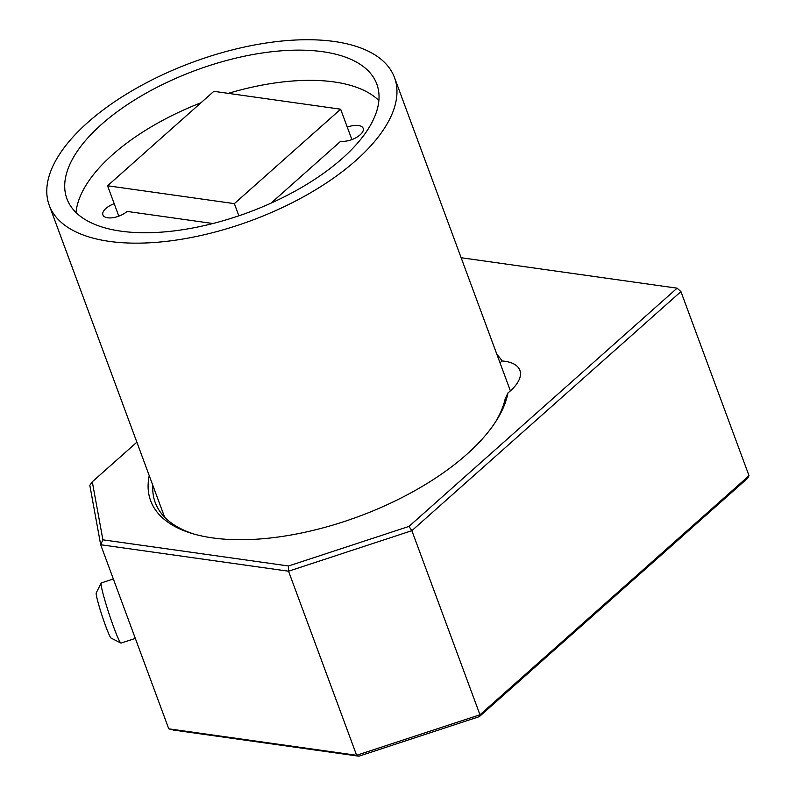 <?xml version="1.0" encoding="UTF-8"?>
<svg xmlns="http://www.w3.org/2000/svg" width="796" height="796" viewBox="0 0 796 796"><rect width="100%" height="100%" fill="white"/><g stroke="black" fill="none" stroke-linecap="round" stroke-linejoin="round"><path stroke-width="1.19" d="M495.221 422.407A185.906 85.262 -20.3 0 0 505.161 398.905L507.938 392.945A189.587 86.953 159.7 0 1 496.316 420.726A189.587 86.953 159.7 0 1 466.665 454.446A189.587 86.953 159.7 0 1 191.727 533.39A189.587 86.953 159.7 0 1 149.23 475.61M152.822 485.331A185.906 85.262 -20.3 0 0 155.23 502.535A185.906 85.262 -20.3 0 0 193.647 533.957M136.862 442.188L92.296 481.789L102.903 539.827L288.54 565.986L408.985 526.415L677.107 288.172L680.928 291.615L411.87 530.683L479.968 714.768L749.026 475.7L747.474 478.386L479.351 716.629L358.906 756.2L173.259 730.041L168.762 728.818L356.628 755.285L288.54 571.21L100.674 544.733L168.762 728.818M680.928 291.615L749.026 475.7M358.906 756.2L356.628 755.285L479.968 714.768L479.351 716.629M408.985 526.415L411.87 530.683L288.54 571.21L288.54 565.986M102.903 539.827L100.674 544.733L89.819 485.301L92.296 481.789M496.953 354.538A189.587 86.953 159.7 0 1 502.097 360.976L499.988 362.767M507.938 392.945A46.019 21.104 -20.3 0 0 519.868 370.299A46.019 21.104 -20.3 0 0 502.097 360.976M677.107 288.172L461.143 257.735M135.32 638.402L121.052 643.088A31.661 2.259 -108.2 0 1 120.873 643.068A31.661 2.259 -108.2 0 1 110.992 619.537A31.661 2.259 -108.2 0 1 101.371 586.403A31.661 2.259 -108.2 0 1 101.162 583.06A31.661 2.259 -108.2 0 1 101.291 582.941L113.34 578.981M120.873 643.068L111.092 638.084A23.85 1.701 -108.2 0 1 103.639 620.363A23.85 1.701 -108.2 0 1 96.396 595.388A23.85 1.701 -108.2 0 1 96.236 592.871L101.162 583.06M114.196 203.686A14.497 6.647 -20.3 0 0 105.938 208.433A14.497 6.647 -20.3 0 0 102.913 214.95A14.497 6.647 -20.3 0 0 112.893 217.696A14.497 6.647 -20.3 0 0 127.071 211.418L212.92 223.517M342.32 158.414A165.22 75.779 -20.3 0 0 376.826 84.117A165.22 75.779 -20.3 0 0 262.998 52.884A165.22 75.779 -20.3 0 0 101.42 124.474A165.22 75.779 -20.3 0 0 66.914 198.761A165.22 75.779 -20.3 0 0 180.742 230.004A165.22 75.779 -20.3 0 0 342.32 158.414M378.876 100.525A165.22 75.779 -20.3 0 0 228.293 93.371M200.99 102.754A165.22 75.779 -20.3 0 0 112.584 154.663A165.22 75.779 -20.3 0 0 76.028 212.552M87.679 122.534A184.065 84.416 -20.3 0 0 49.243 205.298A184.065 84.416 -20.3 0 0 176.045 240.103A184.065 84.416 -20.3 0 0 356.061 160.354A184.065 84.416 -20.3 0 0 394.498 77.59A184.065 84.416 -20.3 0 0 267.695 42.785A184.065 84.416 -20.3 0 0 87.679 122.534M271.028 203.149L340.718 141.22A14.497 6.647 -20.3 0 0 356.439 137.469A14.497 6.647 -20.3 0 0 363.175 128.325A14.497 6.647 -20.3 0 0 347.275 127.121M351.882 139.589L340.638 109.201L213.845 91.331L107.569 185.766L234.362 203.637L340.638 109.201M238.86 215.806L234.362 203.637M118.813 216.164L107.569 185.766M164.593 517.151L49.243 205.298M510.385 390.866L394.498 77.59"/></g></svg>
